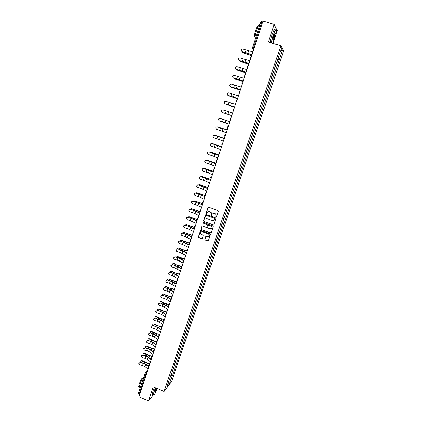<?xml version="1.0" encoding="UTF-8"?>
<svg xmlns="http://www.w3.org/2000/svg" width="422" height="422" viewBox="0 0 422 422"><rect width="100%" height="100%" fill="white"/><g stroke="black" fill="none" stroke-linecap="round" stroke-linejoin="round"><path stroke-width="0.63" d="M215.969 217.061L216.449 216.829L218.301 211.306L217.963 210.599L208.716 207.244L208.03 207.582L206.2 213.089L206.437 213.585L206.859 213.458L207.402 212.155L209.338 211.575L210.109 211.855C211.069 212.319 211.433 213.068 211.195 214.112L211.195 215.32L211.622 215.188L212.15 213.912L214.107 213.31L214.882 213.59C215.842 214.054 216.206 214.809 215.969 215.853L215.969 217.061M212.899 213.326L214.993 213.543C215.958 214.001 216.322 214.756 216.085 215.8L215.842 216.512L216.312 217.013M208.405 207.228L206.321 213.036L206.764 213.548M208.173 211.575L210.23 211.807C211.19 212.266 211.549 213.02 211.311 214.059L211.074 214.772L211.533 215.278M204.87 239.295L205.203 239.997L207.772 240.957L208.394 240.762L210.483 234.59L210.145 233.888L200.983 230.491L200.381 230.67L198.303 236.847L198.641 237.544L201.727 238.699L202.338 238.514L203.267 235.798L202.929 235.096L201.394 234.526C200.434 233.994 200.197 233.245 200.687 232.274L202.307 231.789L208.336 234.025C209.286 234.542 209.528 235.286 209.069 236.246L207.418 236.768L205.799 236.584L204.87 239.295L205.329 239.923L208.299 240.867M164.089 391.489L153.228 386.847L148.539 400.9L138.965 396.759L263.043 21.1L274.216 24.429L268.366 41.963L280.894 45.771L164.089 391.489L171.485 381.641L283.642 50.962L280.894 45.771M213.131 224.984L213.817 224.657L215.869 218.554L215.531 217.847L206.311 214.482L205.625 214.809L203.604 220.901L203.942 221.603L213.627 224.921M213.168 226.593L211.132 232.664L210.446 232.991L201.283 229.594L200.946 228.893L201.88 226.155L202.486 225.976L206.2 227.347L206.88 227.02L207.46 225.301L207.123 224.594L203.246 223.169L203.066 222.573L203.488 222.447L212.83 225.886L213.168 226.593M273.002 43.371L273.43 42.1M276.146 33.992L277.28 30.621L274.216 24.429M156.43 390.851L156.636 390.392M148.539 400.9L153.17 395.008M139.687 394.586L138.421 393.478M261.023 21.68L261.978 21.749L253.311 48.018L253.068 49.305L253.527 49.912M262.748 21.981L261.978 21.749M275.846 64.619L274.58 68.364M271.631 77.078L272.892 73.354M268.698 85.745L269.948 82.047M265.781 94.37L267.026 90.698M262.943 102.968L264.114 99.302M259.994 111.487L261.218 107.863M257.183 120.001L258.338 116.382M254.324 128.452L255.468 124.859M252.683 133.31L251.417 136.844M248.584 145.215L249.845 141.692M247.023 150.032L245.768 153.55M242.961 161.837L244.217 158.334M240.171 170.087L241.421 166.595M237.396 178.295L238.641 174.813M234.632 186.461L235.877 182.99M231.884 194.584L233.123 191.129M229.151 202.671L230.386 199.226M226.429 210.715L227.658 207.281M223.718 218.723L224.947 215.299M221.028 226.693L222.246 223.28M218.343 234.621L219.561 231.219M215.674 242.513L216.887 239.121M213.02 250.362L214.228 246.981M210.378 258.18L211.58 254.809M207.745 265.955L208.948 262.595M205.129 273.693L206.326 270.344M202.523 281.395L203.72 278.056M199.928 289.059L201.12 285.731M197.348 296.687L198.54 293.369M194.779 304.278L195.966 300.97M192.226 311.837L193.408 308.54M189.684 319.354L190.86 316.067M187.152 326.839L188.323 323.563M184.63 334.287L185.801 331.022M182.125 341.699L183.29 338.444M179.63 349.078L180.79 345.834M177.145 356.426L178.306 353.188M174.671 363.732L175.826 360.509M172.213 371.012L173.363 367.794M277.971 58.336L281.442 48.704L282.376 50.429L279.153 59.935L277.65 59.286M170.499 376.071L172.049 376.107L172.387 375.664L279.153 59.935M172.049 376.107L169.412 383.893L166.933 387.19L169.465 379.13M278.177 58.368L169.602 379.294M277.539 59.607L279.285 60.146M170.852 375.021L172.387 375.664M282.376 50.429L280.641 51.083M168.394 382.865L169.412 383.893M205.983 214.466L203.726 220.843L204.063 221.545L213.252 224.921M214.956 218.86L214.719 218.364L206.627 215.41L206.205 215.536L205.904 216.391C205.667 217.43 206.031 218.179 206.986 218.643L212.509 220.664L214.487 220.047L215.072 218.802L214.719 218.364M206.421 215.394L214.835 218.311M213.917 220.564L214.708 219.609M215.072 218.802L214.824 219.551M202.133 225.97L201.072 228.829L201.41 229.526L210.958 232.912M206.69 227.284L207.582 225.237L207.244 224.536L203.246 223.169M203.267 222.436L203.372 223.111M210.066 228.777L211.717 228.26C212.187 227.289 211.944 226.54 210.989 226.018L208.858 225.232L208.173 225.559L207.598 227.284L207.935 227.991L210.066 228.777M211.301 228.655L211.839 228.191C212.308 227.226 212.066 226.477 211.111 225.955L210.989 226.018M208.494 225.232L211.111 225.955M206.026 236.399L204.992 239.221M208.7 236.621L209.191 236.172C209.65 235.212 209.407 234.474 208.457 233.952L208.336 234.025M201.22 231.831L202.433 231.72L208.457 233.952M200.624 230.486L198.435 236.774L198.767 237.47L202.238 238.62M251.654 55.577L242.692 52.586M242.022 51.769L242.755 52.608L251.681 55.493M252.873 51.885L242.914 49.084C241.817 48.931 241.236 49.427 241.178 50.582L242.059 51.695L241.089 50.645L241.737 49.269M252.008 54.507L242.059 51.695M241.964 51.753L251.971 54.617M248.774 64.297L239.865 61.322M239.19 60.589L239.902 61.332L248.801 64.223M245.91 72.969L237.053 70.015L245.931 72.906M236.378 69.361L237.38 70.179M249.94 60.763L240.023 57.909C238.947 57.751 238.372 58.236 238.293 59.37L239.179 60.504L238.208 59.418L238.931 58.036M249.08 63.369L239.179 60.504M239.089 60.552L249.049 63.464M247.023 69.593L237.153 66.692C236.093 66.528 235.518 67.003 235.423 68.111L236.309 69.271L235.339 68.148L236.156 66.766M246.168 72.188L236.309 69.271M236.225 69.308L246.142 72.267M272.776 43.302L274.928 38.312C275.983 35.079 276.552 32.552 276.637 30.732C276.373 28.728 275.297 30.321 273.398 35.511C272.369 38.687 271.8 41.177 271.705 42.975M271.488 42.875L271.467 42.902C271.62 41.039 272.195 38.55 273.213 35.427C274.838 30.869 275.919 29.002 276.468 29.825M273.788 36.223C274.548 34.087 275.07 33.159 275.355 33.449L274.553 37.621C273.614 40.206 273.076 40.997 272.939 40L273.788 36.223M272.95 40.259C273.277 40.222 273.751 39.315 274.369 37.542L275.049 33.48M255.252 39.119L255.015 38.624C254.83 36.946 255.336 34.203 256.529 30.4C258.137 25.858 259.277 24.022 259.947 24.882M257.172 33.296L258.755 28.496M255.052 36.603L254.471 36.371C254.329 35.153 254.693 33.18 255.547 30.442C256.761 27.04 257.594 25.753 258.048 26.586M270.275 42.543C270.407 40.676 270.977 38.18 271.995 35.058C273.736 30.205 274.838 28.416 275.302 29.693M155.665 387.887L154.257 391.51L153.55 395.134C154.257 395.229 155.528 393.061 157.38 388.62M153.692 395.219L153.292 395.061L154.067 391.51L155.496 387.818M156.942 388.435C155.797 391.247 155.101 392.402 154.842 391.896L156.108 388.082M139.418 389.095L138.959 388.899L139.656 385.328C141.048 381.404 142.446 378.618 143.844 376.967M140.331 387.628L141.602 383.767M139.002 386.895L138.669 386.752L139.17 384.178C140.795 379.895 141.982 377.885 142.72 378.154L142.894 378.228M152.637 394.781L152.242 394.607L153.012 391.057L154.447 387.37M154.842 391.927C155.291 391.695 155.94 390.508 156.778 388.367M243.061 81.599L234.273 78.677M233.598 78.096L234.231 78.656L243.077 81.546M240.223 90.187L231.52 87.296M230.839 86.784L240.234 90.144M237.401 98.727L228.782 95.873M228.107 95.441L237.412 98.701M244.122 78.381L234.294 75.427C233.255 75.264 232.68 75.728 232.569 76.815L233.456 77.991L232.49 76.841L233.413 75.448M243.267 80.961L233.456 77.991M233.377 78.017L243.246 81.029M241.236 87.122L231.456 84.115C230.428 83.957 229.853 84.405 229.732 85.471L230.618 86.668L229.652 85.487L230.707 84.094M240.387 89.691L230.618 86.668M230.539 86.684L240.371 89.738M238.361 95.815L228.624 92.761C227.611 92.597 227.041 93.04 226.909 94.09L227.796 95.303L226.836 94.095L228.044 92.708M237.517 98.373L227.796 95.303M227.722 95.309L237.507 98.41M234.595 107.23L226.06 104.398M225.422 104.055L234.6 107.209M235.508 104.466L225.812 101.364C224.81 101.201 224.24 101.633 224.098 102.662L224.984 103.891L224.029 102.662L225.406 101.296M234.664 107.009L224.984 103.891M224.915 103.886L234.658 107.03M222.8 112.648L231.805 115.681L223.059 112.774M232.664 113.075L223.011 109.92C222.025 109.762 221.455 110.184 221.302 111.197L222.12 112.421L221.239 111.181C221.355 110.247 221.877 109.804 222.805 109.868M222.12 112.421L231.826 115.612L222.188 112.437M221.112 118.719L229.837 121.626L220.996 118.693M220.226 118.434C219.25 118.276 218.68 118.693 218.522 119.69L219.408 120.94L222.521 121.969L223.338 119.468L220.163 118.413L229.837 121.636L223.338 119.468M219.303 120.898L218.459 119.663C218.617 118.672 219.187 118.255 220.163 118.413M229.004 124.152L222.521 121.969M218.633 127.196L217.974 127.064M227.068 130.008L218.702 127.217M218.364 127.117L227.068 130.023M217.457 126.906C216.491 126.748 215.922 127.159 215.758 128.14L216.639 129.396L219.746 130.424L220.564 127.935L217.393 126.874L227.025 130.145M216.359 129.264L215.7 128.109C215.864 127.127 216.428 126.716 217.393 126.874M227.02 130.155L220.564 127.935M226.192 132.661L219.746 130.424M215.832 135.525L215.083 135.441M215.631 135.467L224.309 138.374L215.969 135.562M214.698 135.335C213.743 135.177 213.179 135.583 213.005 136.549L213.891 137.815L216.987 138.833L217.799 136.353L214.64 135.293L224.23 138.606M213.458 137.572L212.952 136.506C213.121 135.541 213.685 135.135 214.64 135.293M224.219 138.632L217.799 136.353M223.396 141.127L216.987 138.833M213.052 143.812L212.24 143.781M221.571 146.656L213.252 143.86M212.91 143.781L221.561 146.687M211.955 143.723C211.005 143.564 210.446 143.965 210.267 144.92L211.148 146.191L214.244 147.199L215.051 144.735L211.902 143.67L221.45 147.025M210.599 145.827L210.214 144.862C210.393 143.913 210.953 143.512 211.902 143.67M221.434 147.067L215.051 144.735M220.616 149.546L214.244 147.199M210.283 152.062L209.428 152.089M218.844 154.916L210.546 152.12M210.198 152.047L218.828 154.958M209.228 152.068C208.289 151.915 207.724 152.305 207.545 153.244L208.421 154.521L211.512 155.523L212.313 153.07L209.175 152.004L218.68 155.407M207.777 154.046L207.492 153.181C207.677 152.242 208.236 151.851 209.175 152.004M218.665 155.46L212.313 153.07M217.847 157.928L211.512 155.523M216.111 163.193L207.851 160.344L206.643 160.36M216.127 163.135L207.851 160.344M206.511 160.371C205.577 160.218 205.018 160.603 204.834 161.531L205.709 162.813L208.795 163.805L209.592 161.368L206.463 160.302L215.927 163.741M204.997 162.233L204.786 161.457C204.971 160.529 205.53 160.144 206.463 160.302M215.906 163.81L209.592 161.368M215.093 166.263L208.795 163.805M204.807 168.457L203.889 168.594M213.427 171.316L205.171 168.52M204.828 168.462L213.405 171.379M203.805 168.636C202.882 168.478 202.328 168.863 202.133 169.781L203.014 171.063L206.089 172.049L206.885 169.623L203.763 168.552L213.189 172.034M202.249 170.388L202.091 169.697C202.28 168.779 202.84 168.399 203.763 168.552M213.163 172.118L206.885 169.623M212.356 174.56L206.089 172.049M202.106 176.596L201.152 176.786M210.736 179.455L202.507 176.66M202.159 176.612L210.715 179.529M201.12 176.855C200.202 176.702 199.648 177.082 199.453 177.984L200.329 179.271L203.399 180.247L204.19 177.836L201.078 176.765L210.462 180.289M199.527 178.511L199.411 177.894C199.606 176.987 200.16 176.612 201.078 176.765M210.43 180.384L204.19 177.836M209.628 182.816L203.399 180.247M199.427 184.694L198.435 184.947M208.062 187.553L199.854 184.757M199.506 184.72L208.035 187.637M198.44 185.036C197.533 184.883 196.979 185.258 196.779 186.155L197.654 187.442L200.719 188.407L201.51 186.007L198.403 184.936L207.751 188.502M196.831 186.608L196.747 186.049C196.942 185.152 197.496 184.783 198.403 184.936M207.714 188.608L201.51 186.007M206.917 191.024L200.719 188.407M196.757 192.754L195.739 193.065M205.403 195.613L197.216 192.817M196.863 192.785L205.372 195.708M195.776 193.176C194.874 193.023 194.326 193.392 194.125 194.278L194.996 195.571L198.055 196.531L198.841 194.141L195.745 193.065L205.05 196.673M194.152 194.669L194.088 194.167C194.289 193.281 194.843 192.912 195.745 193.065M205.013 196.794L198.841 194.141M204.216 199.2L198.055 196.531M194.099 200.772L193.065 201.146M202.75 203.636L194.589 200.84M194.236 200.814L202.718 203.742M193.128 201.278C192.232 201.125 191.683 201.489 191.477 202.365L192.353 203.657L195.402 204.612L196.183 202.233L193.097 201.157L202.365 204.802M191.498 202.702L191.451 202.243C191.651 201.368 192.2 201.004 193.097 201.157M202.323 204.934L196.183 202.233M201.531 207.329L195.402 204.612M191.461 208.753L190.406 209.191M200.118 211.617L191.973 208.821M191.62 208.806L200.081 211.728M190.491 209.338C189.605 209.185 189.056 209.544 188.85 210.414L189.715 211.707L192.764 212.651L193.54 210.283L190.464 209.207L196.452 211.29L199.696 212.894M188.856 210.705L188.824 210.283C189.03 209.417 189.573 209.059 190.464 209.207M199.648 213.036L193.54 210.283M198.862 215.42L192.764 212.651M188.829 216.697L189.373 216.76L188.165 216.802L187.764 217.198M197.417 219.54L189.373 216.76M189.014 216.755L197.454 219.683M187.869 217.356C186.983 217.209 186.44 217.562 186.229 218.422L187.099 219.714L190.137 220.653L190.913 218.295L187.843 217.219L193.814 219.303L197.037 220.943M186.229 218.67L186.207 218.285C186.413 217.425 186.962 217.072 187.843 217.219M196.984 221.102L190.913 218.295M196.198 223.47L190.137 220.653M186.213 224.604L186.788 224.668L185.569 224.715L185.142 225.163M194.611 227.395L186.788 224.668M186.424 224.668L194.711 227.563M185.258 225.337C184.377 225.19 183.834 225.543 183.623 226.392L184.493 227.685L187.526 228.613L188.296 226.271L185.237 225.19L191.187 227.279L194.389 228.956M183.623 226.603L183.602 226.245C183.813 225.395 184.356 225.042 185.237 225.19M194.331 229.125L188.296 226.271M193.556 231.483L187.526 228.613M183.612 232.469L184.208 232.533L182.979 232.591L182.536 233.097M191.889 235.228L184.208 232.533M183.844 232.543L191.947 235.397M182.663 233.282C181.787 233.134 181.244 233.482 181.033 234.326L181.898 235.613L184.926 236.536L185.691 234.205L182.642 233.123L188.576 235.212L191.757 236.927M181.027 234.505L181.012 234.168C181.228 233.324 181.766 232.981 182.642 233.123M191.699 237.111L185.691 234.205M190.923 239.453L184.926 236.536M181.022 240.303L181.645 240.361L180.405 240.429L179.946 240.988M189.22 243.035L181.645 240.361M181.281 240.376L189.246 243.209M180.073 241.184C179.208 241.041 178.664 241.384 178.453 242.217L179.313 243.505L182.341 244.422L183.101 242.101L180.057 241.02L185.975 243.109L189.135 244.86M178.443 242.37L178.437 242.054C178.648 241.22 179.192 240.872 180.057 241.02M189.072 245.055L183.101 242.101M188.302 247.387L182.341 244.422M178.448 248.094L179.097 248.147L177.847 248.226L177.372 248.843M186.598 250.816L181.602 249.333L179.097 248.147M178.728 248.178L181.238 249.36L186.593 250.99M177.504 249.049C176.639 248.906 176.101 249.249 175.884 250.072L176.744 251.359L179.767 252.266L180.521 249.956L177.488 248.874L183.391 250.969L186.529 252.752M175.874 250.199L175.874 249.898C176.085 249.075 176.628 248.732 177.488 248.874M186.461 252.957L180.521 249.956M185.696 255.284L179.767 252.266M175.884 255.848L176.554 255.901L175.299 255.985L174.819 256.666M184.018 258.57L179.049 257.098L176.554 255.901M176.185 255.938L178.685 257.135L183.987 258.744M174.94 256.877L173.326 257.889L174.191 259.177L177.203 260.079L177.957 257.779L174.935 256.692L180.816 258.791L183.934 260.606M173.321 257.995L174.935 256.692M183.865 260.828L177.957 257.779M183.101 263.138L177.203 260.079M173.337 263.565L174.028 263.618L172.762 263.708L172.276 264.446M181.481 266.287L176.512 264.831L174.028 263.618M173.658 263.66L176.143 264.874L181.413 266.467M172.392 264.663L170.783 265.67L171.643 266.952L174.655 267.849L175.404 265.559L172.387 264.473L178.258 266.572L181.355 268.424M170.778 265.749L172.387 264.473M181.275 268.656L175.404 265.559M180.516 270.956L174.655 267.849M170.799 271.251L171.511 271.293L170.24 271.399L169.755 272.19M178.981 273.978L173.985 272.528L171.511 271.293M171.142 271.346L173.616 272.575L178.875 274.158M169.86 272.417L168.257 273.414L169.111 274.696L172.113 275.582L172.862 273.303L169.855 272.216L175.705 274.316L178.786 276.204M168.246 273.477L169.855 272.216M178.706 276.447L172.862 273.303M177.947 278.736L172.113 275.582M168.278 278.895L169.011 278.937L167.729 279.047L167.244 279.902M176.517 281.638L171.469 280.182L169.011 278.937M168.636 278.995L171.095 280.245L176.38 281.817M167.334 280.129L165.735 281.121L166.595 282.397L169.591 283.278L170.335 281.01L167.334 279.923L173.168 282.023L176.227 283.948M165.73 281.163L167.334 279.923M176.143 284.201L170.335 281.01M175.388 286.48L169.591 283.278M165.767 286.506L166.521 286.543L165.234 286.659L164.754 287.572M174.101 289.265L168.964 287.804L166.521 286.543M166.147 286.612L168.594 287.873L173.911 289.445M164.823 287.809L163.23 288.79L164.084 290.067L167.075 290.937L167.819 288.68L164.828 287.593L170.646 289.698L173.679 291.649M163.224 288.817L164.828 287.593M173.595 291.913L167.819 288.68M172.846 294.181L167.075 290.937M163.272 294.081L164.042 294.113L162.744 294.234L162.275 295.21M171.759 296.872L166.474 295.389L164.042 294.113M163.662 294.187L166.099 295.463L171.485 297.041M162.322 295.447L160.735 296.423L161.589 297.695L164.575 298.56L165.313 296.318L162.328 295.226L168.13 297.331L171.147 299.319M160.74 296.197L162.328 295.226M171.058 299.594L167.645 297.341L165.313 296.318M170.314 301.851L166.906 299.588L164.575 298.56M160.782 301.619L161.573 301.646L160.27 301.777L159.817 302.811M169.359 304.426L163.994 302.938L161.573 301.646M161.193 301.73L163.62 303.022L169.122 304.615M159.838 303.054L158.25 304.019L159.105 305.285L162.085 306.145L162.818 303.914L159.843 302.817L165.63 304.927L168.631 306.947M158.261 303.782L159.843 302.817M168.536 307.237L165.144 304.948L162.818 303.914M167.792 309.484L164.406 307.179L162.085 306.145M158.313 309.12L159.115 309.147L157.812 309.284L157.369 310.376L163.145 312.486L166.12 314.543M166.964 311.937L164 311.336L159.115 309.147M158.735 309.236L161.151 310.539L166.743 312.143M165.762 314.295L166.173 314.379M157.364 310.618L155.781 311.578L156.636 312.844L159.606 313.694L160.339 311.473L157.374 310.381L155.781 311.552M166.025 314.844L162.655 312.512L160.339 311.473M165.287 317.075L161.921 314.738L159.606 313.694M155.85 316.59L156.673 316.611L155.359 316.753L154.937 317.908M164.517 319.407L161.536 318.81L156.673 316.611M156.293 316.706L158.693 318.024L164.348 319.628M163.077 321.717L163.71 321.844M154.9 318.151L153.323 319.101L154.172 320.367L157.142 321.211L157.87 319L154.911 317.903L160.666 320.013L163.625 322.102M153.328 319.053L154.911 317.903M163.525 322.408L160.175 320.045L157.87 319M162.786 324.634L159.447 322.26L157.142 321.211M153.402 324.022L154.241 324.038L152.922 324.186L152.521 325.409M162.064 326.834L159.089 326.253L154.241 324.038M153.856 324.138L156.245 325.473L161.964 327.076M160.423 329.107L161.257 329.266M152.447 325.647L150.876 326.591L151.725 327.852L154.689 328.691L155.412 326.486L152.463 325.388L158.203 327.504L161.141 329.624M150.881 326.517L152.463 325.388M161.035 329.941L157.707 327.541L155.412 326.486M160.302 332.156L156.984 329.746L154.689 328.691M150.965 331.418L151.82 331.428L150.496 331.587L150.121 332.874M159.621 334.224L156.646 333.66L151.82 331.428M151.435 331.539L153.814 332.889L159.537 334.482M157.796 336.466L158.814 336.656L158.73 335.332L159.395 334.91M150.005 333.111L148.438 334.045L149.288 335.3L152.247 336.134L152.964 333.939L150.026 332.842L155.75 334.957L158.667 337.109M148.449 333.95L150.026 332.842M158.561 337.442L155.254 335.005L152.964 333.939M157.833 339.641L154.531 337.194L152.247 336.134M148.544 338.782L149.409 338.787L148.085 338.95L147.737 340.301M157.19 341.583L154.22 341.034L149.409 338.787M149.024 338.903L151.392 340.269L157.1 341.846M155.19 343.793L156.198 343.977M147.579 340.533L146.017 341.467L146.861 342.717L149.815 343.54L150.533 341.361L147.579 340.533L147.6 340.259L153.307 342.379L156.209 344.558M146.023 341.351L147.6 340.259M156.093 344.901L152.811 342.427L150.533 341.361M155.37 347.095L152.094 344.61L149.815 343.54M146.133 346.109L147.009 346.114L145.68 346.277L145.368 347.696M154.774 348.91L151.804 348.372L147.009 346.114M146.624 346.235L148.977 347.617L154.679 349.179M152.611 351.093L153.65 351.278M145.157 347.923L143.601 348.846L144.451 350.096L147.394 350.914L148.106 348.746L145.157 347.923L145.184 347.644L150.876 349.759L153.756 351.974M143.612 348.714L145.184 347.644M153.64 352.328L150.38 349.817L148.106 348.746M152.922 354.512L149.668 351.99L147.394 350.914M143.733 353.404L144.625 353.404L143.29 353.573L143.016 355.055M152.363 356.2L149.399 355.677L144.625 353.404M144.234 353.536L146.576 354.928L152.268 356.479M150.053 358.362L151.15 358.552M142.752 355.282L141.201 356.2L142.045 357.445L144.989 358.252L145.695 356.094L142.752 355.282L142.778 354.992L145.722 355.804L148.454 357.112L151.319 359.354M141.217 356.047L142.778 354.992M151.203 359.718L147.958 357.176L145.695 356.094M150.485 361.891L147.252 359.338L144.989 358.252M141.344 360.662L142.246 360.657L140.906 360.836L140.674 362.387M149.968 363.453L147.004 362.946L142.246 360.657M141.855 360.799L144.192 362.203L147.125 363.273L149.873 363.743M147.515 365.6L148.692 365.795M140.357 362.603L138.812 363.511L139.656 364.756L142.589 365.558L143.295 363.405L140.357 362.603L140.389 362.308L143.322 363.11L146.049 364.423L148.892 366.702M138.827 363.347L140.389 362.308M148.771 367.071L145.553 364.497L143.295 363.405M148.059 369.234L144.846 366.649L142.589 365.558M147.542 370.806L146.028 373.08L139.023 394.296M147.157 371.972L146.671 371.766L145.358 372.373L146.692 373.364M253.648 49.543L253.094 49.374L252.367 47.86L254.07 48.256M250.747 58.326L250.526 57.165M247.809 67.209L247.593 66.054M247.83 67.161L248.015 65.452L248.463 65.236M244.892 76.05L244.67 74.894M244.908 76.002L245.066 74.319L245.541 74.087M241.985 84.843L241.769 83.693M242.001 84.796L242.138 83.139L242.634 82.891M239.1 93.594L238.878 92.45M239.116 93.547L239.227 91.917L239.738 91.648M236.225 102.298L236.003 101.153M236.236 102.251L236.331 100.642L236.863 100.362M233.361 110.954L233.144 109.815M233.377 110.912L233.456 109.324L233.999 109.034M230.517 119.568L230.264 119.067M230.533 119.526L230.591 117.96L231.15 117.659M227.685 128.14L227.442 127.666M227.469 127.011L228.318 126.236M224.873 136.665L224.636 136.222M224.652 135.541L225.496 134.776M222.067 145.152L221.84 144.741M221.851 144.029L222.689 143.269M219.282 153.592L219.065 153.218M219.06 152.474L219.899 151.72M216.507 161.99L216.307 161.652M216.291 160.877L217.124 160.128M213.748 170.346L213.564 170.05M213.527 169.233L214.36 168.489M210.784 177.551L211.612 176.813M208.051 185.828L208.874 185.094M205.335 194.062L206.152 193.334M202.629 202.254L202.76 203.24M202.813 201.916L203.446 201.531M199.938 210.409L200.107 211.438M200.112 210.082L200.751 209.692M197.475 219.609L197.427 218.2L198.071 217.81M197.259 218.522L197.427 218.2M194.595 226.593L195.402 225.886M191.941 234.627L192.748 233.925M189.304 242.618L190.106 241.922M186.682 250.573L187.479 249.882M184.066 258.486L184.831 257.805M181.465 266.361L182.262 265.681M178.881 274.2L179.672 273.525M176.306 281.996L177.092 281.326M173.743 289.756L174.529 289.091M171.195 297.484L171.976 296.819M168.658 305.169L169.433 304.51M166.131 312.818L166.906 312.164M163.62 320.43L164.39 319.781M161.12 328.005L161.884 327.366M156.151 343.049L156.915 342.416M153.687 350.518L154.447 349.891M151.234 357.951L151.989 357.328M148.792 365.346L149.546 364.729M145.495 372.109L138.374 393.557M242.755 52.608L243.077 52.792M245.688 53.045L245.583 53.357M249.006 53.947L248.848 54.417M247.841 53.568L248.7 50.962M245.219 52.792L246.073 50.192M239.902 61.332L240.223 61.506M242.798 61.834L242.713 62.108M246.105 62.762L245.968 63.168M243.214 71.529L243.104 71.872M244.939 62.377L245.794 59.787M242.333 61.596L243.183 59.006M242.059 71.149L242.908 68.564M239.459 70.353L240.303 67.778M234.231 78.656L234.553 78.808M240.345 80.249L240.25 80.528M231.414 87.248L231.741 87.396M228.613 95.799L228.946 95.936M239.19 79.869L240.034 77.3M236.6 79.067L237.438 76.503M236.331 88.546L237.175 85.993M233.756 87.734L234.59 85.186M233.493 97.181L234.326 94.639M230.924 96.358L231.757 93.821M225.828 104.313L226.16 104.44M230.665 105.769L231.499 103.242M228.107 104.941L228.935 102.414M227.854 114.315L228.682 111.804M225.306 113.476L226.134 110.965M225.058 122.818L225.881 120.317M222.273 131.279L223.096 128.789M219.503 139.698L220.321 137.219M216.75 148.075L217.562 145.606M214.007 156.409L214.814 153.956M213.305 162.338L213.21 162.639M211.28 164.701L212.081 162.259M210.604 170.546L210.488 170.899M208.568 172.951L209.365 170.52M204.781 177.646L204.691 177.92M207.914 178.712L207.777 179.118M205.867 181.159L206.659 178.743M202.112 185.77L202.011 186.081M205.234 186.835L205.087 187.299M203.177 189.33L203.968 186.925M199.458 193.856L199.342 194.204M202.576 194.922L202.402 195.444M200.503 197.459L201.289 195.064M196.816 201.901L196.689 202.286M199.922 202.971L199.738 203.541M197.844 205.546L198.625 203.167M194.189 209.908L194.051 210.325M197.285 210.974L197.079 211.601M195.196 213.595L195.977 211.227M191.572 217.873L191.424 218.332M194.663 218.944L194.436 219.625M192.559 221.603L193.334 219.245M188.972 225.802L188.808 226.292M192.052 226.872L191.81 227.606M189.937 229.573L190.712 227.226M186.382 233.693L186.207 234.221M189.452 234.764L189.193 235.545M187.331 237.507L188.096 235.17M183.802 241.548L183.617 242.107M186.867 242.613L186.593 243.452M184.73 245.398L185.495 243.072M181.238 249.36L181.043 249.956M184.293 250.431L184.003 251.317M182.151 253.253L182.911 250.937M178.685 257.135L178.474 257.763M181.729 258.206L181.423 259.145M179.577 261.07L180.336 258.765M176.143 264.874L175.927 265.538M179.181 265.944L178.859 266.931M177.018 268.846L177.773 266.556M173.616 272.575L173.384 273.271M176.644 273.646L176.306 274.685M174.471 276.589L175.22 274.311M171.095 280.245L170.857 280.968M174.122 281.31L173.764 282.397M171.939 284.291L172.682 282.023M168.594 287.873L168.341 288.632M171.606 288.943L171.237 290.078M169.417 291.955L170.156 289.703M166.099 295.463L165.841 296.255M169.106 296.534L168.721 297.716M166.906 299.588L167.645 297.341M163.62 303.022L163.351 303.845M166.621 304.088L166.215 305.322M164.406 307.179L165.144 304.948M161.151 310.539L160.872 311.394M164.142 311.61L163.72 312.887M161.921 314.738L162.655 312.512M158.693 318.024L158.403 318.911M161.679 319.095L161.241 320.419M159.447 322.26L160.175 320.045M156.245 325.473L155.945 326.391M159.226 326.544L158.772 327.915M156.984 329.746L157.707 327.541M153.814 332.889L153.502 333.839M156.784 333.96L156.314 335.374M154.531 337.194L155.254 335.005M151.392 340.269L151.071 341.25M154.352 341.34L153.872 342.801M152.094 344.61L152.811 342.427M148.977 347.617L148.649 348.625M151.931 348.688L151.435 350.191M149.668 351.99L150.38 349.817M146.576 354.928L146.239 355.962M149.525 355.999L149.013 357.545M147.252 359.338L147.958 357.176M144.192 362.203L143.839 363.268M147.125 363.273L146.603 364.866M144.846 366.649L145.553 364.497M250.979 56.537L250.763 58.273M227.748 126.553L227.701 128.103M224.915 135.098L224.884 136.633M222.099 143.601L222.077 145.115M219.303 152.062L219.292 153.561M216.518 160.476L216.518 161.964M213.748 168.853L213.754 170.319M210.989 177.182L211.011 178.638M208.252 185.469L208.273 186.914M205.525 193.714L205.556 195.149M194.758 226.282L194.811 227.68M192.1 234.326L192.158 235.713M189.457 242.328L189.515 243.71M186.825 250.288L186.888 251.665M184.208 258.211L184.277 259.577M181.602 266.092L181.671 267.458M179.012 273.936L179.086 275.297M176.433 281.743L176.507 283.093M173.864 289.508L173.943 290.858M171.311 297.241L171.39 298.586M172.034 296.64L171.733 296.888M168.774 304.932L168.853 306.272M169.507 304.299L169.164 304.594M166.242 312.586L166.326 313.926M166.985 311.921L166.611 312.259M163.725 320.203L163.81 321.538M164.48 319.507L164.068 319.887M161.225 327.783L161.309 329.118M161.99 327.055L161.542 327.483M159.505 334.567L159.031 335.036M156.251 342.838L156.335 344.167M157.037 342.042L156.53 342.558M153.782 350.313L153.872 351.637M154.579 349.485L154.046 350.038M151.329 357.745L151.414 359.075M152.136 356.891L151.572 357.487M148.882 365.151L148.971 366.475M149.699 364.26L149.114 364.898M253.664 49.49L253.068 49.305L252.367 47.86L261.012 21.643M145.711 371.866L148.038 369.297M255.015 38.624L255.379 38.734M255.057 36.545L254.471 36.371M138.959 388.899L139.793 389.253M139.181 386.969L138.669 386.752M152.242 394.607L153.292 395.061M148.438 334.045L148.46 333.781M146.017 341.467L146.038 341.192M143.601 348.846L143.628 348.567M141.201 356.2L141.228 355.91M138.812 363.511L138.843 363.215"/></g></svg>

